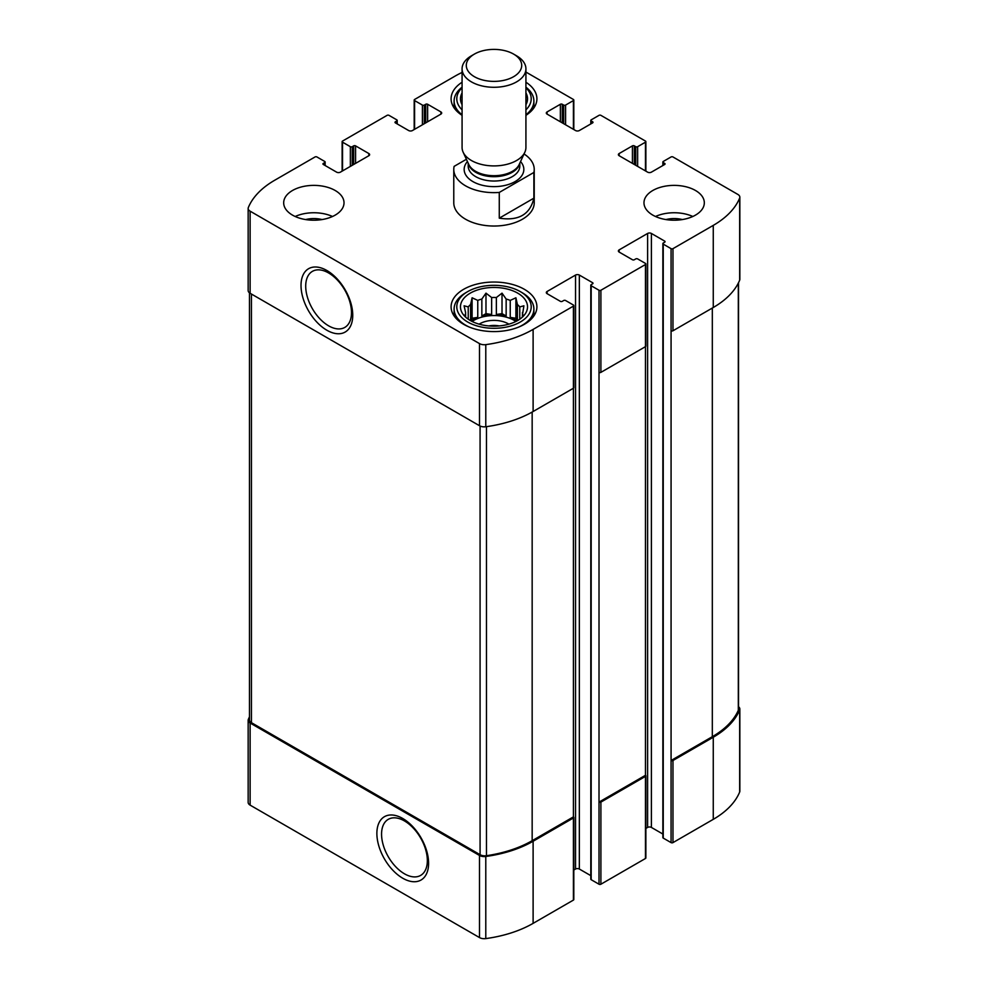 <?xml version="1.0" encoding="UTF-8"?>
<svg xmlns="http://www.w3.org/2000/svg" width="988" height="988" viewBox="0 0 988 988"><rect width="100%" height="100%" fill="white"/><g stroke="black" fill="none" stroke-linecap="round" stroke-linejoin="round"><path stroke-width="1.48" d="M249.482 716.868A99.232 57.292 0 0 0 248.334 719.388A6.706 3.866 0 0 0 248.161 720.289A6.706 3.866 0 0 0 250.125 723.018L479.501 855.46A6.706 3.866 0 0 0 485.787 856.485A99.232 57.292 0 0 0 533.112 841.245L573.411 817.978A1.346 0.778 0 0 0 573.411 816.878L573.411 388.247L533.112 411.514L533.112 329.399L573.411 306.132A1.346 0.778 0 0 0 573.411 305.033L565.593 300.513A1.346 0.778 0 0 0 563.691 300.513L562.271 301.34A1.346 0.778 0 0 1 560.369 301.34L547.093 293.671L547.093 291.485A2.68 1.544 0 0 0 546.315 292.584A2.68 1.544 0 0 0 547.093 293.671M248.161 720.289L248.161 802.404A6.706 3.866 0 0 0 250.125 805.134L479.501 937.575A6.706 3.866 0 0 0 485.787 938.6A99.232 57.292 0 0 0 533.112 923.36L573.411 900.093A1.346 0.778 0 0 0 573.806 899.549L573.806 817.434M402.734 878.221A36.568 21.119 -120 0 0 425.136 846.358A36.568 21.119 -120 0 0 380.343 820.497A36.568 21.119 -120 0 0 402.734 878.221M573.806 870.033L575.547 869.032A2.68 1.544 0 0 1 579.339 869.032L579.339 275.059L592.615 282.729A1.346 0.778 0 0 1 592.615 283.815L591.182 284.643A1.346 0.778 0 0 0 590.799 285.186L590.799 879.159A1.346 0.778 0 0 0 591.182 879.703L599.012 884.223L599.012 802.108A1.346 0.778 0 0 0 600.902 802.108L645.473 776.37A1.346 0.778 0 0 0 645.473 775.284L645.473 346.64L600.902 372.365L600.902 290.25L645.473 264.525A1.346 0.778 0 0 0 645.473 263.426L637.643 258.918A1.346 0.778 0 0 0 635.753 258.918L634.333 259.733A1.346 0.778 0 0 1 632.431 259.733L619.155 252.076L619.155 249.878A2.68 1.544 0 0 0 618.377 250.977A2.68 1.544 0 0 0 619.155 252.076M599.012 884.223A1.346 0.778 0 0 0 600.902 884.223L645.473 858.486A1.346 0.778 0 0 0 645.868 857.942L645.868 775.827M645.868 828.426L647.609 827.425A2.68 1.544 0 0 1 651.401 827.425L651.401 233.452L664.677 241.121A1.346 0.778 0 0 1 664.677 242.221L663.244 243.036A1.346 0.778 0 0 0 662.862 243.591L662.862 837.552A1.346 0.778 0 0 0 663.244 838.096L671.074 842.616L671.074 760.501A1.346 0.778 0 0 0 672.964 760.501L713.262 737.233A99.232 57.292 0 0 0 739.666 709.915A6.706 3.866 0 0 0 739.839 709.014A6.706 3.866 0 0 0 738.518 706.716M671.074 842.616A1.346 0.778 0 0 0 672.964 842.616L713.262 819.348A99.232 57.292 0 0 0 739.666 792.03A6.706 3.866 0 0 0 739.839 791.129L739.839 709.014M634.333 164.477L634.333 145.866L635.753 146.693A1.346 0.778 0 0 0 637.643 146.693L645.473 142.173A1.346 0.778 0 0 0 645.473 141.074L600.902 115.349A1.346 0.778 0 0 0 599.012 115.349L591.182 119.869A1.346 0.778 0 0 0 591.182 120.968L592.615 121.783A1.346 0.778 0 0 1 592.615 122.883L579.339 130.54A2.68 1.544 0 0 1 575.547 130.54L547.093 114.114L547.093 111.928A2.68 1.544 0 0 0 546.315 113.027A2.68 1.544 0 0 0 547.093 114.114M547.093 111.928L560.369 104.271A1.346 0.778 0 0 1 562.271 104.271L563.691 105.086A1.346 0.778 0 0 0 565.593 105.086L573.411 100.566A1.346 0.778 0 0 0 573.411 99.479L525.925 72.062M462.075 72.445A99.232 57.292 0 0 0 454.888 76.212L414.59 99.479A1.346 0.778 0 0 0 414.59 100.566L422.407 105.086A1.346 0.778 0 0 0 424.309 105.086L425.729 104.271A1.346 0.778 0 0 1 427.631 104.271L440.907 111.928A2.68 1.544 0 0 1 441.685 113.027A2.68 1.544 0 0 1 440.907 114.114L412.453 130.54A2.68 1.544 0 0 1 408.661 130.54L395.385 122.883L395.385 121.783A1.346 0.778 0 0 0 395.385 122.883M395.385 121.783L396.818 120.968A1.346 0.778 0 0 0 396.818 119.869L388.988 115.349A1.346 0.778 0 0 0 387.098 115.349L342.527 141.074A1.346 0.778 0 0 0 342.527 142.173L350.357 146.693A1.346 0.778 0 0 0 352.247 146.693L353.667 145.866A1.346 0.778 0 0 1 355.569 145.866L368.845 153.535A2.68 1.544 0 0 1 369.623 154.634A2.68 1.544 0 0 1 368.845 155.721L340.391 172.147A2.68 1.544 0 0 1 336.599 172.147L323.323 164.477L323.323 163.391A1.346 0.778 0 0 0 323.323 164.477M323.323 163.391L324.756 162.563A1.346 0.778 0 0 0 324.756 161.476L316.926 156.956A1.346 0.778 0 0 0 315.036 156.956L274.738 180.224A99.232 57.292 0 0 0 248.334 207.542A6.706 3.866 0 0 0 248.161 208.431A6.706 3.866 0 0 0 250.125 211.173L479.501 343.602A6.706 3.866 0 0 0 485.787 344.639A99.232 57.292 0 0 0 533.112 329.399M248.161 208.431L248.161 290.546A6.706 3.866 0 0 0 250.125 293.288L250.125 211.173M326.88 330.239A36.568 21.119 -120 0 0 349.283 298.376A36.568 21.119 -120 0 0 304.489 272.515A36.568 21.119 -120 0 0 326.88 330.239M533.112 411.514A99.232 57.292 0 0 1 485.787 426.754A6.706 3.866 0 0 1 479.501 425.717L250.125 293.288M573.411 306.132L573.411 388.247A1.346 0.778 0 0 0 573.806 387.691L573.806 305.576M547.093 291.485L575.547 275.059A2.68 1.544 0 0 1 579.339 275.059M579.339 869.032L590.799 875.64M590.799 285.186A1.346 0.778 0 0 0 591.182 285.742L599.012 290.25A1.346 0.778 0 0 0 600.902 290.25M645.473 775.284L599.012 802.108L599.012 372.365A1.346 0.778 0 0 0 600.902 372.365M645.473 264.525L645.473 346.64A1.346 0.778 0 0 0 645.868 346.096L645.868 263.981M619.155 249.878L647.609 233.452A2.68 1.544 0 0 1 651.401 233.452M651.401 827.425L662.862 834.033M662.862 243.591A1.346 0.778 0 0 0 663.244 244.135L671.074 248.655A1.346 0.778 0 0 0 672.964 248.655L713.262 225.388A99.232 57.292 0 0 0 739.666 198.057A6.706 3.866 0 0 0 739.839 197.168A6.706 3.866 0 0 0 737.875 194.438L672.964 156.956A1.346 0.778 0 0 0 671.074 156.956L663.244 161.476A1.346 0.778 0 0 0 663.244 162.563L664.677 163.391A1.346 0.778 0 0 1 664.677 164.477L651.401 172.147A2.68 1.544 0 0 1 647.609 172.147L619.155 155.721L619.155 153.535A2.68 1.544 0 0 0 618.377 154.634A2.68 1.544 0 0 0 619.155 155.721M738.518 282.704L738.518 709.347A6.706 3.866 0 0 1 738.32 710.31A99.232 57.292 0 0 1 712.323 736.69L671.074 760.501L671.074 330.77A1.346 0.778 0 0 0 672.964 330.77L672.964 248.655M739.839 197.168L739.839 279.283A6.706 3.866 0 0 1 739.666 280.172A99.232 57.292 0 0 1 713.262 307.503L672.964 330.77M619.155 153.535L632.431 145.866A1.346 0.778 0 0 1 634.333 145.866M652.821 215.125A30.171 17.414 0 0 0 685.697 218.891A30.171 17.414 0 0 0 704.321 202.799A30.171 17.414 0 0 0 695.49 190.486A30.171 17.414 0 0 0 662.602 186.707A30.171 17.414 0 0 0 643.978 202.799A30.171 17.414 0 0 0 652.821 215.125M292.51 215.125A30.171 17.414 0 0 0 325.398 218.891A30.171 17.414 0 0 0 344.022 202.799A30.171 17.414 0 0 0 335.179 190.486A30.171 17.414 0 0 0 302.303 186.707A30.171 17.414 0 0 0 283.68 202.799A30.171 17.414 0 0 0 292.51 215.125M525.925 82.239A42.904 24.774 180 0 1 536.904 98.788A42.904 24.774 180 0 1 525.925 115.337M462.075 115.337A42.904 24.774 180 0 1 451.096 98.788A42.904 24.774 180 0 1 462.075 82.239M524.344 289.299A42.904 24.774 180 0 1 536.904 306.811A42.904 24.774 180 0 1 494 331.585A42.904 24.774 180 0 1 451.096 306.811A42.904 24.774 180 0 1 477.575 283.927A42.904 24.774 180 0 1 524.344 289.299M533.878 172.455L499.273 192.438A40.224 23.23 180 0 1 465.558 185.83A40.224 23.23 180 0 1 453.776 169.405L453.776 202.799A40.224 23.23 0 0 0 465.558 219.225A40.224 23.23 0 0 0 509.4 224.264A40.224 23.23 0 0 0 534.224 202.799L534.224 169.405A40.224 23.23 180 0 1 533.878 172.455L533.878 198.18L499.273 218.163C518.564 221.139 530.099 214.482 533.878 198.18M249.482 292.856L249.482 719.956A6.706 3.866 0 0 0 251.446 722.685L480.082 854.694A6.706 3.866 0 0 0 486.466 855.707A99.232 57.292 0 0 0 532.162 840.702L573.411 816.878M328.596 325.818A32.369 18.686 -120 0 0 345.133 327.213A32.369 18.686 -120 0 0 344.787 290.052A32.369 18.686 -120 0 0 312.776 271.157A32.369 18.686 -120 0 0 307.354 296.968A32.369 18.686 -120 0 0 328.596 325.818M404.45 873.8A32.369 18.686 -120 0 0 420.987 875.195A32.369 18.686 -120 0 0 420.641 838.022A32.369 18.686 -120 0 0 388.63 819.138A32.369 18.686 -120 0 0 383.208 844.95A32.369 18.686 -120 0 0 404.45 873.8M517.7 293.127A33.518 19.352 180 0 1 524.603 314.715A33.518 19.352 180 0 1 494 326.164A33.518 19.352 180 0 1 463.397 314.715A33.518 19.352 180 0 1 474.993 290.867A33.518 19.352 180 0 1 517.7 293.127M522.207 292.72L520.318 291.621A37.211 21.489 180 0 1 520.318 322.002A37.211 21.489 180 0 1 467.682 322.002A37.211 21.489 180 0 1 467.682 291.621A37.211 21.489 180 0 1 520.318 291.621L522.207 292.72A39.891 23.033 180 0 1 533.891 308.997A39.891 23.033 180 0 1 519.058 326.917M522.887 316.629L523.912 315.061L522.393 315.283L522.393 317.099M522.393 312.566A28.491 16.45 180 0 1 522.491 313.925A28.491 16.45 180 0 1 522.393 315.283L523.912 305.798L519.774 306.91L519.774 319.186M517.095 320.841L515.897 318.26L515.897 297.783L517.416 304.551A28.491 16.45 180 0 1 519.774 306.91M515.897 297.783L510.24 300.401L510.24 317.383A28.491 16.45 0 0 1 514.143 319.272A28.491 16.45 0 0 1 516.773 321.014M506.152 299.043L506.152 316.024L502.015 313.628L502.015 293.152L506.152 299.043A28.491 16.45 180 0 1 510.24 300.401M502.015 293.152L496.359 297.524L496.359 314.505A28.491 16.45 0 0 1 506.152 316.024M491.641 297.524L491.641 314.505L485.985 313.628L485.985 293.152L491.641 297.524A28.491 16.45 180 0 1 496.359 297.524M485.985 293.152L481.848 299.043L481.848 316.024A28.491 16.45 0 0 1 491.641 314.505M477.76 300.401L477.76 317.383L472.103 318.26L472.103 297.783L477.76 300.401A28.491 16.45 180 0 1 481.848 299.043M472.103 297.783L470.584 304.551L470.584 320.668M465.607 312.566L465.607 315.283A28.491 16.45 180 0 1 465.509 313.925A28.491 16.45 180 0 1 465.607 312.566L464.088 305.798L468.226 306.91A28.491 16.45 180 0 1 470.584 304.551M465.607 317.099L465.607 315.283L464.088 315.061L465.113 316.629M472.103 321.471A28.491 16.45 180 0 1 514.143 320.359A28.491 16.45 180 0 1 515.897 321.471M517.416 304.551L517.416 320.668M468.226 306.91L468.226 319.186M477.76 317.383A28.491 16.45 0 0 0 471.227 321.014M479.143 324.163A20.118 11.609 180 0 1 508.227 323.78A20.118 11.609 180 0 1 508.857 324.163M488.788 325.929A16.487 9.522 180 0 1 499.212 325.929M468.942 326.917A39.891 23.033 180 0 1 454.11 308.997A39.891 23.033 180 0 1 465.793 292.72L467.682 291.621M525.925 92.897A33.518 19.352 180 0 1 525.925 104.691M462.075 104.691A33.518 19.352 180 0 1 462.075 92.897M525.925 87.759A37.211 21.489 180 0 1 525.925 109.829M462.075 109.829A37.211 21.489 180 0 1 462.075 87.759M525.925 87.179A39.891 23.033 180 0 1 533.891 100.986A39.891 23.033 180 0 1 525.925 114.793M462.075 114.793A39.891 23.033 180 0 1 454.11 100.986A39.891 23.033 180 0 1 462.075 87.179M295.177 216.483A30.171 17.414 180 0 1 332.511 216.483M305.663 219.571A20.118 11.609 180 0 1 322.039 219.571M655.489 216.483A30.171 17.414 180 0 1 692.823 216.483M665.961 219.571A20.118 11.609 180 0 1 682.338 219.571M472.103 318.26L470.906 320.841M485.985 313.628L481.848 316.024M502.015 313.628L496.359 314.505M515.897 318.26L510.24 317.383M453.776 169.405A40.224 23.23 180 0 1 454.122 166.367L466.398 159.278M524.048 153.967A40.224 23.23 180 0 1 534.224 169.405M499.273 192.438L499.273 218.163M474.413 76.706A27.713 15.993 180 0 1 474.413 54.081A27.713 15.993 180 0 1 513.587 54.081A27.713 15.993 180 0 1 513.587 76.706A27.713 15.993 180 0 1 474.413 76.706M513.587 54.081L516.576 55.81A31.925 18.439 180 0 1 525.925 68.851A31.925 18.439 180 0 1 506.214 85.882A31.925 18.439 180 0 1 471.424 81.88A31.925 18.439 180 0 1 462.075 68.851A31.925 18.439 180 0 1 471.424 55.81L474.413 54.081M525.925 68.851L525.925 147.471A31.925 18.439 180 0 1 524.85 152.214A31.925 18.439 180 0 1 502.287 165.28A31.925 18.439 180 0 1 471.424 160.513A31.925 18.439 180 0 1 463.15 152.214A31.925 18.439 180 0 1 462.075 147.471L462.075 68.851M250.125 805.134L250.125 723.018M479.501 937.575L479.501 855.46M485.787 938.6L485.787 856.485M533.112 923.36L533.112 841.245M573.411 900.093L573.411 817.978M600.902 884.223L600.902 802.108M645.473 858.486L645.473 776.37M672.964 842.616L672.964 760.501M713.262 819.348L713.262 737.233M739.666 792.03L739.666 709.915M591.182 123.698L591.182 120.968M592.615 122.883L592.615 121.783M560.369 121.783L560.369 104.271M562.271 122.883L562.271 104.271M563.691 123.698L563.691 105.086M565.593 124.797L565.593 105.086M573.411 129.305L573.411 100.566M414.59 129.305L414.59 100.566M422.407 124.797L422.407 105.086M424.309 123.698L424.309 105.086M425.729 122.883L425.729 104.271M427.631 121.783L427.631 104.271M440.907 114.114L440.907 111.928M396.818 123.698L396.818 120.968M342.527 170.912L342.527 142.173M350.357 166.404L350.357 146.693M352.247 165.305L352.247 146.693M353.667 164.477L353.667 145.866M355.569 163.391L355.569 145.866M368.845 155.721L368.845 153.535M324.756 165.305L324.756 162.563M479.501 425.717L479.501 343.602M485.787 426.754L485.787 344.639M575.547 869.032L575.547 275.059M592.615 283.815L592.615 282.729M591.182 879.703L591.182 285.742M599.012 372.365L599.012 290.25M647.609 827.425L647.609 233.452M664.677 242.221L664.677 241.121M663.244 838.096L663.244 244.135M671.074 330.77L671.074 248.655M713.262 307.503L713.262 225.388M739.666 280.172L739.666 198.057M663.244 165.305L663.244 162.563M664.677 164.477L664.677 163.391M632.431 163.391L632.431 145.866M635.753 165.305L635.753 146.693M637.643 166.404L637.643 146.693M645.473 170.912L645.473 142.173M712.323 736.69L712.323 308.046M738.32 710.31L738.32 283.111M251.446 722.685L251.446 294.054M480.082 854.694L480.082 426.013M486.466 855.707L486.466 426.655M532.162 840.702L532.162 412.045M520.553 161.55A29.838 17.228 180 0 1 511.562 183.336A29.838 17.228 180 0 1 472.906 181.594A29.838 17.228 180 0 1 467.448 161.55M524.85 152.214L519.182 164.527A26.059 15.042 180 0 1 500.768 175.185A26.059 15.042 180 0 1 475.574 171.294A26.059 15.042 180 0 1 468.818 164.527L463.15 152.214M519.626 163.539A25.811 14.906 180 0 1 502.447 175.864A25.811 14.906 180 0 1 475.747 172.32A25.811 14.906 180 0 1 468.374 163.539M519.812 163.144L519.812 166.12A25.811 14.906 180 0 1 503.88 179.89A25.811 14.906 180 0 1 475.747 176.667A25.811 14.906 180 0 1 468.189 166.12L468.189 163.144M590.799 123.932L590.799 120.413M573.806 129.539L573.806 100.023M414.194 129.539L414.194 100.023M397.201 123.932L397.201 120.413M342.132 171.146L342.132 141.63M325.138 165.527L325.138 162.02M662.862 165.527L662.862 162.02M645.868 171.146L645.868 141.63M454.11 308.997L454.11 315.938M533.891 308.997L533.891 315.938M454.11 100.986L454.11 107.914M533.891 100.986L533.891 107.914"/></g></svg>

